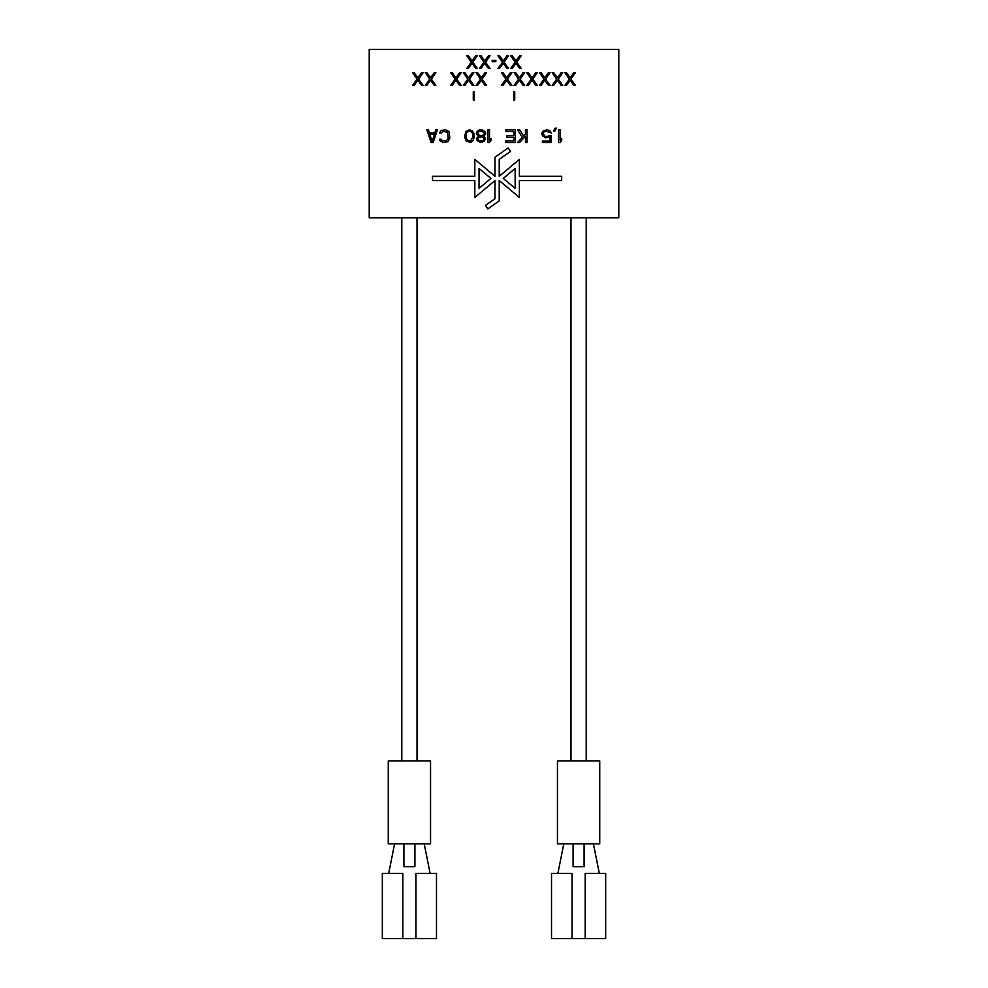 <?xml version="1.0" encoding="UTF-8"?>
<svg xmlns="http://www.w3.org/2000/svg" width="988" height="988" viewBox="0 0 988 988"><rect width="100%" height="100%" fill="white"/><g stroke="black" fill="none" stroke-linecap="round" stroke-linejoin="round"><path stroke-width="1.48" d="M476.809 131.663L476.29 133.825L478.402 136.258L476.549 138.419L477.081 140.58L480.514 142.47L484.219 141.383L485.54 138.419L483.688 136.258L485.8 133.825L485.281 131.663L481.835 129.774L478.933 130.046L476.809 131.663M369.203 49.4L369.203 217.768L618.797 217.768L618.797 49.4L369.203 49.4M474.117 100.159L473.277 100.159L473.277 91.699L474.117 91.699L474.117 100.159M514.723 91.699L514.723 100.159L513.884 100.159L513.884 91.699L514.723 91.699L513.884 91.699M414.157 72.667L412.564 72.667L417.06 79.151L412.564 85.363L414.157 85.363L417.85 80.226L421.555 85.363L423.148 85.363L418.653 79.151L423.148 72.667L421.555 72.667L417.85 77.793L414.157 72.667M426.841 72.667L425.26 72.667L429.755 79.151L425.26 85.363L426.841 85.363L430.546 80.226L434.251 85.363L435.832 85.363L431.336 79.151L435.832 72.667L434.251 72.667L430.546 77.793L426.841 72.667M452.232 72.667L450.639 72.667L455.135 79.151L450.639 85.363L452.232 85.363L455.925 80.226L459.63 85.363L461.211 85.363L456.715 79.151L461.211 72.667L459.63 72.667L455.925 77.793L452.232 72.667M464.916 72.667L463.335 72.667L467.83 79.151L463.335 85.363L464.916 85.363L468.621 80.226L472.326 85.363L473.907 85.363L469.411 79.151L473.907 72.667L472.326 72.667L468.621 77.793L464.916 72.667M477.612 72.667L476.018 72.667L480.514 79.151L476.018 85.363L477.612 85.363L481.304 80.226L485.009 85.363L486.602 85.363L482.107 79.151L486.602 72.667L485.009 72.667L481.304 77.793L477.612 72.667M502.991 72.667L501.398 72.667L505.893 79.151L501.398 85.363L502.991 85.363L506.696 80.226L510.388 85.363L511.982 85.363L507.486 79.151L511.982 72.667L510.388 72.667L506.696 77.793L502.991 72.667M515.674 72.667L514.093 72.667L518.589 79.151L514.093 85.363L515.674 85.363L519.379 80.226L523.084 85.363L524.665 85.363L520.17 79.151L524.665 72.667L523.084 72.667L519.379 77.793L515.674 72.667M528.37 72.667L526.789 72.667L531.285 79.151L526.789 85.363L528.37 85.363L532.075 80.226L535.768 85.363L537.361 85.363L532.865 79.151L537.361 72.667L535.768 72.667L532.075 77.793L528.37 72.667M541.066 72.667L539.473 72.667L543.968 79.151L539.473 85.363L541.066 85.363L544.759 80.226L548.464 85.363L550.057 85.363L545.561 79.151L550.057 72.667L548.464 72.667L544.759 77.793L541.066 72.667M553.749 72.667L552.169 72.667L556.664 79.151L552.169 85.363L553.749 85.363L557.454 80.226L561.159 85.363L562.74 85.363L558.245 79.151L562.74 72.667L561.159 72.667L557.454 77.793L553.749 72.667M566.445 72.667L564.852 72.667L569.347 79.151L564.852 85.363L566.445 85.363L570.15 80.226L573.843 85.363L575.436 85.363L570.941 79.151L575.436 72.667L573.843 72.667L570.15 77.793L566.445 72.667M468.349 55.748L466.768 55.748L471.264 62.232L466.768 68.431L468.349 68.431L472.054 63.306L475.759 68.431L477.34 68.431L472.844 62.232L477.34 55.748L475.759 55.748L472.054 60.873L468.349 55.748M481.045 55.748L479.464 55.748L483.947 62.232L479.464 68.431L481.045 68.431L484.75 63.306L488.443 68.431L490.036 68.431L485.54 62.232L490.036 55.748L488.443 55.748L484.75 60.873L481.045 55.748M492.148 60.33L492.148 61.688L495.853 61.688L495.853 60.33L492.148 60.33M499.558 55.748L497.964 55.748L502.46 62.232L497.964 68.431L499.558 68.431L503.25 63.306L506.955 68.431L508.536 68.431L504.053 62.232L508.536 55.748L506.955 55.748L503.25 60.873L499.558 55.748M512.241 55.748L510.66 55.748L515.156 62.232L510.66 68.431L512.241 68.431L515.946 63.306L519.651 68.431L521.232 68.431L516.736 62.232L521.232 55.748L519.651 55.748L515.946 60.873L512.241 55.748M417.01 217.768L417.01 760.933M401.783 217.768L401.783 760.933M414.898 843.838L414.898 866.686L403.894 866.686L403.894 843.838M586.217 217.768L586.217 760.933M570.99 217.768L570.99 760.933M584.106 843.838L584.106 866.686L573.102 866.686L573.102 843.838M473.277 91.699L474.117 91.699M473.277 95.935L474.117 95.935M514.723 95.935L513.884 95.935M558.516 129.774L558.516 142.47L560.097 142.47L561.678 140.58L561.678 138.419L560.097 140.308L560.097 129.774L558.516 129.774M555.071 128.156L553.49 131.12L554.811 131.12L556.392 128.156L555.071 128.156M525.468 129.774L525.468 134.096L523.615 135.986L519.651 129.774L517.527 129.774L522.294 137.332L517.527 142.47L519.651 142.47L525.468 136.258L525.468 142.47L527.049 142.47L527.049 129.774L525.468 129.774M487.924 129.774L487.924 142.47L489.505 142.47L491.098 140.58L491.098 138.419L489.505 140.308L489.505 129.774L487.924 129.774M481.576 131.12L484.478 133.01L483.688 134.899L481.576 135.714L478.402 134.899L477.612 133.825L478.402 131.935L481.576 131.12M480.514 141.111L478.402 140.037L477.871 138.691L479.464 137.06L482.626 137.06L484.219 139.222L482.626 140.839L480.514 141.111M561.678 180.532L561.678 176.309L519.379 176.309L519.379 159.389L499.212 176.309L499.212 159.389L510.574 151.436L508.153 147.965L494.988 157.178L494.988 176.309L474.82 159.389L474.82 176.309L432.522 176.309L432.522 180.532L474.82 180.532L474.82 197.464L494.988 180.532L494.988 198.724L485.429 205.418L487.85 208.876L499.212 200.922L499.212 180.532L519.379 197.464L519.379 180.532L561.678 180.532M515.156 188.387L503.275 178.42L515.156 168.454L515.156 188.387M479.044 188.387L479.044 168.454L490.925 178.42L479.044 188.387M447.996 141.655L449.849 138.147L449.058 131.663L445.613 129.774L440.858 130.589L439.536 133.01L441.117 133.01L443.242 131.392L447.465 132.207L448.256 138.147L446.675 140.58L442.179 140.58L441.117 139.222L439.536 139.222L439.796 140.58L443.242 142.47L447.996 141.655M549.526 135.442L547.401 136.529L544.759 136.258L543.178 133.553L543.968 131.935L545.821 131.12L551.378 133.01L550.057 130.861L547.401 129.774L543.178 130.861L541.856 133.281L542.387 135.714L545.821 137.875L550.057 136.801L550.057 141.111L542.387 141.111L542.387 142.47L551.378 142.47L551.378 135.442L549.526 135.442M505.893 131.392L513.834 131.392L513.834 135.714L506.955 135.714L506.955 137.332L513.834 137.332L513.834 140.839L505.893 140.839L505.893 142.47L515.415 142.47L515.415 129.774L505.893 129.774L505.893 131.392M474.166 137.332L473.907 133.553L472.326 130.861L469.411 129.774L465.706 131.663L464.656 137.332L466.509 141.383L470.992 142.198L473.116 140.58L474.166 137.332M472.844 137.06L470.733 140.839L467.299 140.308L465.978 137.06L466.237 133.553L467.299 131.935L469.411 131.12L471.523 131.935L472.585 133.553L472.844 137.06M431.077 142.47L433.189 142.47L437.425 129.774L435.832 129.774L434.782 133.01L429.484 133.01L428.434 129.774L426.841 129.774L431.077 142.47M432.127 141.383L429.755 134.096L434.51 134.096L432.127 141.383M585.168 873.454L605.681 873.454L605.681 938.6L585.168 938.6L585.168 873.454M599.333 873.454L593.405 843.838M557.454 843.838L599.753 843.838L599.753 760.933L557.454 760.933L557.454 843.838M572.04 938.6L572.04 873.454L551.526 873.454L551.526 938.6L585.168 938.6M563.802 843.838L557.874 873.454M415.96 873.454L436.474 873.454L436.474 938.6L415.96 938.6L415.96 873.454M430.126 873.454L424.198 843.838M388.247 843.838L430.546 843.838L430.546 760.933L388.247 760.933L388.247 843.838M402.832 938.6L402.832 873.454L382.319 873.454L382.319 938.6L415.96 938.6M394.595 843.838L388.667 873.454"/></g></svg>
